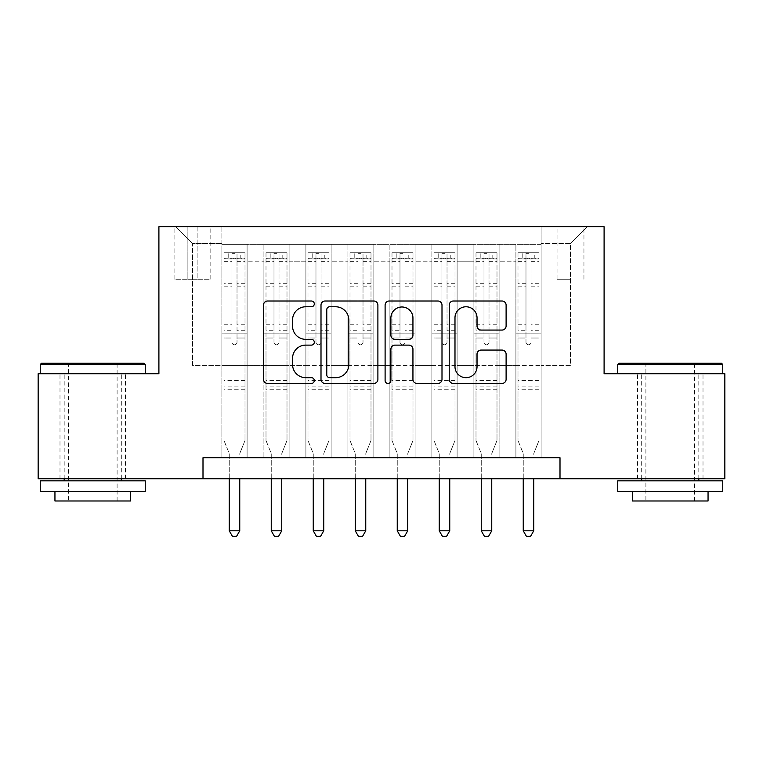 <?xml version="1.0" encoding="UTF-8"?>
<svg xmlns="http://www.w3.org/2000/svg" width="763" height="763" viewBox="0 0 763 763"><rect width="100%" height="100%" fill="white"/><g stroke="black" fill="none" stroke-linecap="round" stroke-linejoin="round"><path stroke-width="0.57" stroke-dasharray="3.81 2.86" d="M314.299 303.893A2.89 2.89 0 0 0 311.418 301.004L267.613 301.004A4.12 4.12 0 0 0 263.493 305.124L263.493 379.335A4.12 4.12 0 0 0 267.613 383.455L311.418 383.455A2.89 2.89 0 0 0 314.299 380.565A2.89 2.89 0 0 0 311.418 377.685L305.744 377.685A13.19 13.19 0 0 1 292.553 364.495L292.553 358.305A13.19 13.19 0 0 1 305.744 345.114L311.418 345.114A2.89 2.89 0 0 0 314.299 342.234A2.89 2.89 0 0 0 311.418 339.344L305.744 339.344A13.19 13.19 0 0 1 292.553 326.154L292.553 319.964A13.19 13.19 0 0 1 305.744 306.774L311.418 306.774A2.89 2.89 0 0 0 314.299 303.893M670.248 373.727L722.752 373.727L670.248 373.727M670.248 478.725L637.486 478.725L670.248 478.725M92.752 373.727L40.248 373.727L92.752 373.727M92.752 478.725L59.991 478.725L92.752 478.725M570.505 226.725L557.057 226.725L570.505 226.725M570.505 279.229L557.057 279.229L570.505 279.229M541.101 457.733L541.101 244.37L221.899 244.37L221.899 457.733L247.098 457.733L221.899 457.733L247.098 457.733L221.899 457.733L221.899 244.37L247.098 244.37L247.098 457.733L247.098 244.37L247.098 365.334L263.903 365.334L247.098 365.334L247.098 244.37L221.899 244.37L541.101 244.37L541.101 457.733L515.902 457.733L515.902 244.37L473.899 244.37L473.899 457.733L473.899 244.37L499.097 244.37L499.097 457.733L499.097 244.37L499.097 365.334L499.097 244.37L515.902 244.37L515.902 457.733L541.101 457.733L515.902 457.733L541.101 457.733L541.101 243.531L541.101 365.334L570.505 365.334L570.505 243.531L541.101 243.531L570.505 243.531L570.505 365.334L541.101 365.334L541.101 333.832L541.101 457.733M473.899 457.733L499.097 457.733L473.899 457.733L499.097 457.733L473.899 457.733L473.899 333.832L473.899 365.334L457.104 365.334L457.104 261.165L457.104 365.334L473.899 365.334L473.899 261.165L473.899 365.334L515.902 365.334L499.097 365.334L499.097 333.832L499.097 365.334L473.899 365.334L473.899 333.832L499.097 333.832L499.097 457.733L499.097 333.832L473.899 333.832L473.899 457.733M457.104 457.733L457.104 244.37L431.896 244.37L431.896 457.733L431.896 244.37L457.104 244.37L457.104 457.733L431.896 457.733L457.104 457.733L431.896 457.733L457.104 457.733L457.104 333.832L457.104 457.733M415.101 457.733L415.101 244.37L389.903 244.37L389.903 457.733L389.903 244.37L415.101 244.37L415.101 457.733L389.903 457.733L415.101 457.733L389.903 457.733L415.101 457.733L415.101 261.165L415.101 365.334L431.896 365.334L415.101 365.334L415.101 333.832L415.101 457.733M373.097 457.733L373.097 244.37L347.899 244.37L347.899 457.733L347.899 244.37L373.097 244.37L373.097 457.733L347.899 457.733L373.097 457.733L347.899 457.733L373.097 457.733L373.097 261.165L373.097 365.334L389.903 365.334L373.097 365.334L373.097 333.832L373.097 457.733M331.104 457.733L331.104 244.37L305.896 244.37L305.896 457.733L305.896 244.37L331.104 244.37L331.104 457.733L305.896 457.733L331.104 457.733L305.896 457.733L331.104 457.733L331.104 261.165L331.104 365.334L347.899 365.334L331.104 365.334L331.104 333.832L331.104 457.733M289.101 457.733L289.101 244.37L263.903 244.37L263.903 457.733L263.903 244.37L289.101 244.37L289.101 457.733L263.903 457.733L289.101 457.733L263.903 457.733L289.101 457.733L289.101 333.832L289.101 457.733M515.902 261.165L515.902 365.334L515.902 244.37L515.902 261.165L499.097 261.165L515.902 261.165M431.896 261.165L431.896 365.334L431.896 244.37L415.101 244.37L415.101 261.165L415.101 244.37L431.896 244.37L431.896 261.165L415.101 261.165L431.896 261.165M389.903 261.165L389.903 365.334L389.903 244.37L373.097 244.37L373.097 261.165L373.097 244.37L389.903 244.37L389.903 261.165L373.097 261.165L389.903 261.165M347.899 261.165L347.899 365.334L347.899 244.37L331.104 244.37L331.104 261.165L331.104 244.37L347.899 244.37L347.899 261.165L331.104 261.165L347.899 261.165M289.101 261.165L289.101 365.334L289.101 244.37L289.101 261.165L305.896 261.165L305.896 365.334L289.101 365.334L305.896 365.334L305.896 244.37L289.101 244.37L305.896 244.37L305.896 261.165L289.101 261.165M202.996 478.725L202.996 457.733L202.996 478.725L202.996 457.733L560.004 457.733L202.996 457.733L560.004 457.733L560.004 478.725L38.15 478.725L38.15 373.727L158.904 373.727L158.904 226.725L604.096 226.725L604.096 373.727L724.85 373.727L724.85 478.725L560.004 478.725L560.004 457.733L560.004 478.725M187.879 226.725L174.861 226.725L187.879 226.725L187.879 279.229L174.861 279.229L197.121 279.229L187.879 279.229L187.879 226.725M197.121 226.725L210.14 226.725L197.121 226.725L197.121 279.229L210.14 279.229L197.121 279.229L197.121 226.725M541.101 226.725L221.899 226.725L587.3 226.725L541.101 226.725L541.101 244.37L541.101 226.725M221.899 226.725L175.7 226.725L221.899 226.725L221.899 365.334L192.495 365.334L192.495 243.531L221.899 243.531L192.495 243.531L175.7 226.725L192.495 243.531L192.495 365.334L221.899 365.334L221.899 226.725M263.903 261.165L263.903 365.334L263.903 244.37L247.098 244.37L263.903 244.37L263.903 261.165L247.098 261.165L263.903 261.165M473.899 244.37L457.104 244.37L457.104 261.165L457.104 244.37L473.899 244.37L473.899 261.165L473.899 244.37M431.896 365.334L457.104 365.334L431.896 365.334L431.896 333.832L431.896 365.334M389.903 365.334L415.101 365.334L389.903 365.334L389.903 333.832L389.903 365.334M347.899 365.334L373.097 365.334L347.899 365.334L347.899 333.832L347.899 365.334M305.896 365.334L331.104 365.334L305.896 365.334L305.896 333.832L305.896 365.334M263.903 365.334L289.101 365.334L289.101 333.832L289.101 365.334L263.903 365.334L263.903 333.832L289.101 333.832L263.903 333.832L263.903 457.733L263.903 365.334M221.899 365.334L247.098 365.334L247.098 333.832L247.098 457.733L247.098 333.832L247.098 365.334L221.899 365.334L221.899 333.832L247.098 333.832L221.899 333.832L221.899 457.733L221.899 365.334M515.902 365.334L541.101 365.334L515.902 365.334L515.902 333.832L515.902 365.334M221.899 333.832L247.098 333.832L221.899 333.832M263.903 333.832L289.101 333.832L263.903 333.832M305.896 333.832L331.104 333.832L305.896 333.832L305.896 457.733L305.896 333.832L331.104 333.832L305.896 333.832M347.899 333.832L373.097 333.832L347.899 333.832L347.899 457.733L347.899 333.832L373.097 333.832L347.899 333.832M389.903 333.832L415.101 333.832L389.903 333.832L389.903 457.733L389.903 333.832L415.101 333.832L389.903 333.832M431.896 333.832L457.104 333.832L431.896 333.832L431.896 457.733L431.896 333.832L457.104 333.832L431.896 333.832M473.899 333.832L499.097 333.832L473.899 333.832M515.902 333.832L541.101 333.832L515.902 333.832L515.902 457.733L515.902 333.832L541.101 333.832L515.902 333.832M587.3 226.725L570.505 243.531L587.3 226.725M377.895 379.335L377.895 305.124A4.12 4.12 0 0 0 373.775 301.004L325.124 301.004A4.12 4.12 0 0 0 321.004 305.124L321.004 379.335A4.12 4.12 0 0 0 325.124 383.455L373.775 383.455A4.12 4.12 0 0 0 377.895 379.335M329.654 306.774A2.89 2.89 0 0 0 326.774 309.664L326.774 374.795A2.89 2.89 0 0 0 329.654 377.685L335.634 377.685A13.19 13.19 0 0 0 348.825 364.495L348.825 319.964A13.19 13.19 0 0 0 335.634 306.774L329.654 306.774M389.225 301.004L437.876 301.004A4.12 4.12 0 0 1 441.996 305.124L441.996 379.335A4.12 4.12 0 0 1 437.876 383.455L417.056 383.455A4.12 4.12 0 0 1 412.936 379.335L412.936 349.235A4.12 4.12 0 0 0 408.815 345.114L395.005 345.114A4.12 4.12 0 0 0 390.875 349.235L390.875 380.565A2.89 2.89 0 0 1 387.995 383.455A2.89 2.89 0 0 1 385.105 380.565L385.105 305.124A4.12 4.12 0 0 1 389.225 301.004M412.936 318.009A11.025 11.025 0 0 0 401.91 306.984A11.025 11.025 0 0 0 390.875 318.009L390.875 335.224A4.12 4.12 0 0 0 395.005 339.344L408.815 339.344A4.12 4.12 0 0 0 412.936 335.224L412.936 318.009M481.167 330.064L501.978 330.064A4.12 4.12 0 0 0 506.107 325.944L506.107 305.124A4.12 4.12 0 0 0 501.978 301.004L453.336 301.004A4.12 4.12 0 0 0 449.216 305.124L449.216 379.335A4.12 4.12 0 0 0 453.336 383.455L501.978 383.455A4.12 4.12 0 0 0 506.107 379.335L506.107 354.185A4.12 4.12 0 0 0 501.978 350.064L481.167 350.064A4.12 4.12 0 0 0 477.037 354.185L477.037 366.66A11.025 11.025 0 0 1 466.012 377.685A11.025 11.025 0 0 1 454.986 366.66L454.986 317.799A11.025 11.025 0 0 1 466.012 306.774A11.025 11.025 0 0 1 477.037 317.799L477.037 325.944A4.12 4.12 0 0 0 481.167 330.064M231.981 342.234A2.518 2.518 0 0 0 234.499 344.752A2.518 2.518 0 0 1 231.981 342.234L231.981 338.019L231.981 342.234M244.894 252.772L240.803 252.772L240.803 258.228L244.999 258.237L244.999 252.772L223.998 252.772L223.998 440.509L223.998 338.019L231.981 338.019L231.981 330.255L223.998 330.255M223.998 252.772L223.998 338.019L231.981 338.019L231.981 259.334C233.659 257.875 235.338 257.875 237.016 259.334L237.016 324.79L244.999 324.79L244.999 440.509L244.999 338.019L237.016 338.019L237.016 342.234A2.518 2.518 0 0 1 234.499 344.752A2.518 2.518 0 0 0 237.016 342.234L237.016 324.79M244.999 258.237L244.999 324.79M244.999 252.772L244.999 338.019L237.016 338.019L237.016 253.287L231.981 253.287L231.981 330.255M240.803 252.772L224.103 252.772M240.803 258.228L228.204 258.228L228.204 252.772M223.998 258.237L244.894 258.228M224.103 258.228L228.204 258.228M240.049 452.802L244.999 440.509L240.049 452.802A4.197 4.197 0 0 0 239.754 454.366A4.197 4.197 0 0 1 240.049 452.802M229.253 478.725L229.253 454.366A4.197 4.197 0 0 0 228.948 452.802L223.998 440.509L228.948 452.802A4.197 4.197 0 0 1 229.253 454.366L229.253 530.81L239.754 530.81L239.754 478.725M244.999 389.273L223.998 389.273M229.253 530.81L232.4 536.275L236.597 536.275L239.754 530.81M231.981 259.334L231.981 253.287M237.016 259.334L237.016 253.287M143.988 363.226L41.507 363.226M40.248 364.495L145.247 364.495M40.248 491.334L145.247 491.334M40.248 480.833L145.247 480.833M54.946 500.986L130.549 500.986M92.752 364.495L68.393 364.495L92.752 364.495M721.493 363.226L619.012 363.226M617.753 364.495L722.752 364.495M617.753 491.334L722.752 491.334M617.753 480.833L722.752 480.833M632.451 500.986L708.054 500.986M670.248 364.495L645.889 364.495L670.248 364.495M273.984 342.234A2.518 2.518 0 0 0 276.502 344.752A2.518 2.518 0 0 1 273.984 342.234L273.984 338.019L273.984 342.234M286.898 252.772L282.796 252.772L282.796 258.228L287.002 258.237L287.002 252.772L266.001 252.772L266.001 440.509L266.001 338.019L273.984 338.019L273.984 330.255L266.001 330.255M266.001 252.772L266.001 338.019L273.984 338.019L273.984 259.334C275.653 257.875 277.331 257.875 279.02 259.334L279.02 324.79L287.002 324.79L287.002 440.509L287.002 338.019L279.02 338.019L279.02 342.234A2.518 2.518 0 0 1 276.502 344.752A2.518 2.518 0 0 0 279.02 342.234L279.02 324.79M287.002 258.237L287.002 324.79M287.002 252.772L287.002 338.019L279.02 338.019L279.02 253.287L273.984 253.287L273.984 330.255M282.796 252.772L266.106 252.772M282.796 258.228L270.197 258.228L270.197 252.772M266.001 258.237L286.898 258.228M266.106 258.228L270.197 258.228M282.052 452.802L287.002 440.509L282.052 452.802A4.197 4.197 0 0 0 281.747 454.366A4.197 4.197 0 0 1 282.052 452.802M271.246 478.725L271.246 454.366A4.197 4.197 0 0 0 270.951 452.802L266.001 440.509L270.951 452.802A4.197 4.197 0 0 1 271.246 454.366L271.246 530.81L281.747 530.81L281.747 478.725M287.002 389.273L266.001 389.273M271.246 530.81L274.403 536.275L278.6 536.275L281.747 530.81M273.984 259.334L273.984 253.287M279.02 259.334L279.02 253.287M315.977 342.234A2.518 2.518 0 0 0 318.495 344.752A2.518 2.518 0 0 1 315.977 342.234L315.977 338.019L315.977 342.234M328.891 252.772L324.8 252.772L324.8 258.228L328.996 258.237L328.996 252.772L308.004 252.772L308.004 440.509L308.004 338.019L315.977 338.019L315.977 330.255L308.004 330.255M308.004 252.772L308.004 338.019L315.977 338.019L315.977 259.334C317.656 257.875 319.335 257.875 321.023 259.334L321.023 324.79L328.996 324.79L328.996 440.509L328.996 338.019L321.023 338.019L321.023 342.234A2.518 2.518 0 0 1 318.495 344.752A2.518 2.518 0 0 0 321.023 342.234L321.023 324.79M328.996 258.237L328.996 324.79M328.996 252.772L328.996 338.019L321.023 338.019L321.023 253.287L315.977 253.287L315.977 330.255M324.8 252.772L308.109 252.772M324.8 258.228L312.201 258.228L312.201 252.772M308.004 258.237L328.891 258.228M308.109 258.228L312.201 258.228M324.056 452.802L328.996 440.509L324.056 452.802A4.197 4.197 0 0 0 323.75 454.366A4.197 4.197 0 0 1 324.056 452.802M313.25 478.725L313.25 454.366A4.197 4.197 0 0 0 312.944 452.802L308.004 440.509L312.944 452.802A4.197 4.197 0 0 1 313.25 454.366L313.25 530.81L323.75 530.81L323.75 478.725M328.996 389.273L308.004 389.273M313.25 530.81L316.397 536.275L320.603 536.275L323.75 530.81M315.977 259.334L315.977 253.287M321.023 259.334L321.023 253.287M357.981 342.234A2.518 2.518 0 0 0 360.498 344.752A2.518 2.518 0 0 1 357.981 342.234L357.981 338.019L357.981 342.234M370.894 252.772L366.803 252.772L366.803 258.228L370.999 258.237L370.999 252.772L349.998 252.772L349.998 440.509L349.998 338.019L357.981 338.019L357.981 330.255L349.998 330.255M349.998 252.772L349.998 338.019L357.981 338.019L357.981 259.334C359.659 257.875 361.338 257.875 363.016 259.334L363.016 324.79L370.999 324.79L370.999 440.509L370.999 338.019L363.016 338.019L363.016 342.234A2.518 2.518 0 0 1 360.498 344.752A2.518 2.518 0 0 0 363.016 342.234L363.016 324.79M370.999 258.237L370.999 324.79M370.999 252.772L370.999 338.019L363.016 338.019L363.016 253.287L357.981 253.287L357.981 330.255M366.803 252.772L350.103 252.772M366.803 258.228L354.204 258.228L354.204 252.772M349.998 258.237L370.894 258.228M350.103 258.228L354.204 258.228M366.049 452.802L370.999 440.509L366.049 452.802A4.197 4.197 0 0 0 365.754 454.366A4.197 4.197 0 0 1 366.049 452.802M355.253 478.725L355.253 454.366A4.197 4.197 0 0 0 354.948 452.802L349.998 440.509L354.948 452.802A4.197 4.197 0 0 1 355.253 454.366L355.253 530.81L365.754 530.81L365.754 478.725M370.999 389.273L349.998 389.273M355.253 530.81L358.4 536.275L362.597 536.275L365.754 530.81M357.981 259.334L357.981 253.287M363.016 259.334L363.016 253.287M399.984 342.234A2.518 2.518 0 0 0 402.502 344.752A2.518 2.518 0 0 1 399.984 342.234L399.984 338.019L399.984 342.234M412.897 252.772L408.796 252.772L408.796 258.228L413.002 258.237L413.002 252.772L392.001 252.772L392.001 440.509L392.001 338.019L399.984 338.019L399.984 330.255L392.001 330.255M392.001 252.772L392.001 338.019L399.984 338.019L399.984 259.334C401.653 257.875 403.331 257.875 405.019 259.334L405.019 324.79L413.002 324.79L413.002 440.509L413.002 338.019L405.019 338.019L405.019 342.234A2.518 2.518 0 0 1 402.502 344.752A2.518 2.518 0 0 0 405.019 342.234L405.019 324.79M413.002 258.237L413.002 324.79M413.002 252.772L413.002 338.019L405.019 338.019L405.019 253.287L399.984 253.287L399.984 330.255M408.796 252.772L392.106 252.772M408.796 258.228L396.197 258.228L396.197 252.772M392.001 258.237L412.897 258.228M392.106 258.228L396.197 258.228M408.052 452.802L413.002 440.509L408.052 452.802A4.197 4.197 0 0 0 407.747 454.366A4.197 4.197 0 0 1 408.052 452.802M397.246 478.725L397.246 454.366A4.197 4.197 0 0 0 396.951 452.802L392.001 440.509L396.951 452.802A4.197 4.197 0 0 1 397.246 454.366L397.246 530.81L407.747 530.81L407.747 478.725M413.002 389.273L392.001 389.273M397.246 530.81L400.403 536.275L404.6 536.275L407.747 530.81M399.984 259.334L399.984 253.287M405.019 259.334L405.019 253.287M441.977 342.234A2.518 2.518 0 0 0 444.505 344.752A2.518 2.518 0 0 1 441.977 342.234L441.977 338.019L441.977 342.234M454.891 252.772L450.799 252.772L450.799 258.228L454.996 258.237L454.996 252.772L434.004 252.772L434.004 440.509L434.004 338.019L441.977 338.019L441.977 330.255L434.004 330.255M434.004 252.772L434.004 338.019L441.977 338.019L441.977 259.334C443.656 257.875 445.334 257.875 447.023 259.334L447.023 324.79L454.996 324.79L454.996 440.509L454.996 338.019L447.023 338.019L447.023 342.234A2.518 2.518 0 0 1 444.505 344.752A2.518 2.518 0 0 0 447.023 342.234L447.023 324.79M454.996 258.237L454.996 324.79M454.996 252.772L454.996 338.019L447.023 338.019L447.023 253.287L441.977 253.287L441.977 330.255M450.799 252.772L434.109 252.772M450.799 258.228L438.2 258.228L438.2 252.772M434.004 258.237L454.891 258.228M434.109 258.228L438.2 258.228M450.056 452.802L454.996 440.509L450.056 452.802A4.197 4.197 0 0 0 449.75 454.366A4.197 4.197 0 0 1 450.056 452.802M439.25 478.725L439.25 454.366A4.197 4.197 0 0 0 438.944 452.802L434.004 440.509L438.944 452.802A4.197 4.197 0 0 1 439.25 454.366L439.25 530.81L449.75 530.81L449.75 478.725M454.996 389.273L434.004 389.273M439.25 530.81L442.397 536.275L446.603 536.275L449.75 530.81M441.977 259.334L441.977 253.287M447.023 259.334L447.023 253.287M483.98 342.234A2.518 2.518 0 0 0 486.498 344.752A2.518 2.518 0 0 1 483.98 342.234L483.98 338.019L483.98 342.234M496.894 252.772L492.803 252.772L492.803 258.228L496.999 258.237L496.999 252.772L475.998 252.772L475.998 440.509L475.998 338.019L483.98 338.019L483.98 330.255L475.998 330.255M475.998 252.772L475.998 338.019L483.98 338.019L483.98 259.334C485.659 257.875 487.338 257.875 489.016 259.334L489.016 324.79L496.999 324.79L496.999 440.509L496.999 338.019L489.016 338.019L489.016 342.234A2.518 2.518 0 0 1 486.498 344.752A2.518 2.518 0 0 0 489.016 342.234L489.016 324.79M496.999 258.237L496.999 324.79M496.999 252.772L496.999 338.019L489.016 338.019L489.016 253.287L483.98 253.287L483.98 330.255M492.803 252.772L476.102 252.772M492.803 258.228L480.204 258.228L480.204 252.772M475.998 258.237L496.894 258.228M476.102 258.228L480.204 258.228M492.049 452.802L496.999 440.509L492.049 452.802A4.197 4.197 0 0 0 491.754 454.366A4.197 4.197 0 0 1 492.049 452.802M481.253 478.725L481.253 454.366A4.197 4.197 0 0 0 480.948 452.802L475.998 440.509L480.948 452.802A4.197 4.197 0 0 1 481.253 454.366L481.253 530.81L491.754 530.81L491.754 478.725M496.999 389.273L475.998 389.273M481.253 530.81L484.4 536.275L488.597 536.275L491.754 530.81M483.98 259.334L483.98 253.287M489.016 259.334L489.016 253.287M525.984 342.234A2.518 2.518 0 0 0 528.501 344.752A2.518 2.518 0 0 1 525.984 342.234L525.984 338.019L525.984 342.234M538.897 252.772L534.796 252.772L534.796 258.228L539.002 258.237L539.002 252.772L518.001 252.772L518.001 440.509L518.001 338.019L525.984 338.019L525.984 330.255L518.001 330.255M518.001 252.772L518.001 338.019L525.984 338.019L525.984 259.334C527.653 257.875 529.331 257.875 531.019 259.334L531.019 324.79L539.002 324.79L539.002 440.509L539.002 338.019L531.019 338.019L531.019 342.234A2.518 2.518 0 0 1 528.501 344.752A2.518 2.518 0 0 0 531.019 342.234L531.019 324.79M539.002 258.237L539.002 324.79M539.002 252.772L539.002 338.019L531.019 338.019L531.019 253.287L525.984 253.287L525.984 330.255M534.796 252.772L518.106 252.772M534.796 258.228L522.197 258.228L522.197 252.772M518.001 258.237L538.897 258.228M518.106 258.228L522.197 258.228M534.052 452.802L539.002 440.509L534.052 452.802A4.197 4.197 0 0 0 533.747 454.366A4.197 4.197 0 0 1 534.052 452.802M523.246 478.725L523.246 454.366A4.197 4.197 0 0 0 522.951 452.802L518.001 440.509L522.951 452.802A4.197 4.197 0 0 1 523.246 454.366L523.246 530.81L533.747 530.81L533.747 478.725M539.002 389.273L518.001 389.273M523.246 530.81L526.403 536.275L530.6 536.275L533.747 530.81M525.984 259.334L525.984 253.287M531.019 259.334L531.019 253.287M473.899 261.165L457.104 261.165L473.899 261.165M244.999 380.451L223.998 380.451M244.999 330.255L237.016 330.255M223.998 324.79L231.981 324.79M231.981 283.693L223.998 283.693M244.999 283.693L237.016 283.693M223.998 286.144L231.981 286.144M237.016 286.144L244.999 286.144M231.981 258.905L223.998 258.905M223.998 261.356L231.981 261.356M244.999 258.905L237.016 258.905M237.016 261.356L244.999 261.356M244.999 386.898L223.998 386.898M287.002 380.451L266.001 380.451M287.002 330.255L279.02 330.255M266.001 324.79L273.984 324.79M273.984 283.693L266.001 283.693M287.002 283.693L279.02 283.693M266.001 286.144L273.984 286.144M279.02 286.144L287.002 286.144M273.984 258.905L266.001 258.905M266.001 261.356L273.984 261.356M287.002 258.905L279.02 258.905M279.02 261.356L287.002 261.356M287.002 386.898L266.001 386.898M328.996 380.451L308.004 380.451M328.996 330.255L321.023 330.255M308.004 324.79L315.977 324.79M315.977 283.693L308.004 283.693M328.996 283.693L321.023 283.693M308.004 286.144L315.977 286.144M321.023 286.144L328.996 286.144M315.977 258.905L308.004 258.905M308.004 261.356L315.977 261.356M328.996 258.905L321.023 258.905M321.023 261.356L328.996 261.356M328.996 386.898L308.004 386.898M370.999 380.451L349.998 380.451M370.999 330.255L363.016 330.255M349.998 324.79L357.981 324.79M357.981 283.693L349.998 283.693M370.999 283.693L363.016 283.693M349.998 286.144L357.981 286.144M363.016 286.144L370.999 286.144M357.981 258.905L349.998 258.905M349.998 261.356L357.981 261.356M370.999 258.905L363.016 258.905M363.016 261.356L370.999 261.356M370.999 386.898L349.998 386.898M413.002 380.451L392.001 380.451M413.002 330.255L405.019 330.255M392.001 324.79L399.984 324.79M399.984 283.693L392.001 283.693M413.002 283.693L405.019 283.693M392.001 286.144L399.984 286.144M405.019 286.144L413.002 286.144M399.984 258.905L392.001 258.905M392.001 261.356L399.984 261.356M413.002 258.905L405.019 258.905M405.019 261.356L413.002 261.356M413.002 386.898L392.001 386.898M454.996 380.451L434.004 380.451M454.996 330.255L447.023 330.255M434.004 324.79L441.977 324.79M441.977 283.693L434.004 283.693M454.996 283.693L447.023 283.693M434.004 286.144L441.977 286.144M447.023 286.144L454.996 286.144M441.977 258.905L434.004 258.905M434.004 261.356L441.977 261.356M454.996 258.905L447.023 258.905M447.023 261.356L454.996 261.356M454.996 386.898L434.004 386.898M496.999 380.451L475.998 380.451M496.999 330.255L489.016 330.255M475.998 324.79L483.98 324.79M483.98 283.693L475.998 283.693M496.999 283.693L489.016 283.693M475.998 286.144L483.98 286.144M489.016 286.144L496.999 286.144M483.98 258.905L475.998 258.905M475.998 261.356L483.98 261.356M496.999 258.905L489.016 258.905M489.016 261.356L496.999 261.356M496.999 386.898L475.998 386.898M539.002 380.451L518.001 380.451M539.002 330.255L531.019 330.255M518.001 324.79L525.984 324.79M525.984 283.693L518.001 283.693M539.002 283.693L531.019 283.693M518.001 286.144L525.984 286.144M531.019 286.144L539.002 286.144M525.984 258.905L518.001 258.905M518.001 261.356L525.984 261.356M539.002 258.905L531.019 258.905M531.019 261.356L539.002 261.356M539.002 386.898L518.001 386.898M637.486 478.725L637.486 373.727M59.991 478.725L59.991 373.727M557.057 279.229L557.057 226.725M174.861 279.229L174.861 226.725M210.14 279.229L210.14 226.725M583.943 279.229L583.943 226.725M125.513 478.725L125.513 373.727M703.009 478.725L703.009 373.727M117.111 500.986L117.111 364.495L118.37 363.226M64.187 478.725L64.187 373.727M121.307 478.725L121.307 373.727M67.134 363.226L68.393 364.495L68.393 500.986M694.607 500.986L694.607 364.495L695.866 363.226M641.693 478.725L641.693 373.727M698.813 478.725L698.813 373.727M644.63 363.226L645.889 364.495L645.889 500.986"/><path stroke-width="1.14" d="M314.299 303.893A2.89 2.89 0 0 0 311.418 301.004L267.613 301.004A4.12 4.12 0 0 0 263.493 305.124L263.493 379.335A4.12 4.12 0 0 0 267.613 383.455L311.418 383.455A2.89 2.89 0 0 0 314.299 380.565A2.89 2.89 0 0 0 311.418 377.685L305.744 377.685A13.19 13.19 0 0 1 292.553 364.495L292.553 358.305A13.19 13.19 0 0 1 305.744 345.114L311.418 345.114A2.89 2.89 0 0 0 314.299 342.234A2.89 2.89 0 0 0 311.418 339.344L305.744 339.344A13.19 13.19 0 0 1 292.553 326.154L292.553 319.964A13.19 13.19 0 0 1 305.744 306.774L311.418 306.774A2.89 2.89 0 0 0 314.299 303.893M501.978 330.064A4.12 4.12 0 0 0 506.107 325.944L506.107 305.124A4.12 4.12 0 0 0 501.978 301.004L453.336 301.004A4.12 4.12 0 0 0 449.216 305.124L449.216 379.335A4.12 4.12 0 0 0 453.336 383.455L501.978 383.455A4.12 4.12 0 0 0 506.107 379.335L506.107 354.185A4.12 4.12 0 0 0 501.978 350.064L481.167 350.064A4.12 4.12 0 0 0 477.037 354.185L477.037 366.66A11.025 11.025 0 0 1 466.012 377.685A11.025 11.025 0 0 1 454.986 366.66L454.986 317.799A11.025 11.025 0 0 1 466.012 306.774A11.025 11.025 0 0 1 477.037 317.799L477.037 325.944A4.12 4.12 0 0 0 481.167 330.064L501.978 330.064M202.996 478.725L38.15 478.725L38.15 373.727L158.904 373.727L158.904 226.725L604.096 226.725L604.096 373.727L724.85 373.727L724.85 478.725L560.004 478.725L560.004 457.733L202.996 457.733L202.996 478.725L560.004 478.725M377.895 305.124A4.12 4.12 0 0 0 373.775 301.004L325.124 301.004A4.12 4.12 0 0 0 321.004 305.124L321.004 379.335A4.12 4.12 0 0 0 325.124 383.455L373.775 383.455A4.12 4.12 0 0 0 377.895 379.335L377.895 305.124M389.225 301.004L437.876 301.004A4.12 4.12 0 0 1 441.996 305.124L441.996 379.335A4.12 4.12 0 0 1 437.876 383.455L417.056 383.455A4.12 4.12 0 0 1 412.936 379.335L412.936 349.235A4.12 4.12 0 0 0 408.815 345.114L395.005 345.114A4.12 4.12 0 0 0 390.875 349.235L390.875 380.565A2.89 2.89 0 0 1 387.995 383.455A2.89 2.89 0 0 1 385.105 380.565L385.105 305.124A4.12 4.12 0 0 1 389.225 301.004M329.654 306.774A2.89 2.89 0 0 0 326.774 309.664L326.774 374.795A2.89 2.89 0 0 0 329.654 377.685L335.634 377.685A13.19 13.19 0 0 0 348.825 364.495L348.825 319.964A13.19 13.19 0 0 0 335.634 306.774L329.654 306.774M412.936 318.009A11.025 11.025 0 0 0 401.91 306.984A11.025 11.025 0 0 0 390.875 318.009L390.875 335.224A4.12 4.12 0 0 0 395.005 339.344L408.815 339.344A4.12 4.12 0 0 0 412.936 335.224L412.936 318.009M229.253 478.725L229.253 530.81L239.754 530.81L239.754 478.725M239.754 530.81L236.597 536.275L232.4 536.275L229.253 530.81M41.507 363.226L143.988 363.226L145.247 364.495L40.248 364.495L41.507 363.226M92.752 491.334L40.248 491.334L40.248 480.833L145.247 480.833L145.247 491.334L92.752 491.334M130.549 491.334L130.549 500.986L54.946 500.986L54.946 491.334M619.012 363.226L721.493 363.226L722.752 364.495L617.753 364.495L619.012 363.226M670.248 491.334L617.753 491.334L617.753 480.833L722.752 480.833L722.752 491.334L670.248 491.334M708.054 491.334L708.054 500.986L632.451 500.986L632.451 491.334M271.246 478.725L271.246 530.81L281.747 530.81L281.747 478.725M281.747 530.81L278.6 536.275L274.403 536.275L271.246 530.81M313.25 478.725L313.25 530.81L323.75 530.81L323.75 478.725M323.75 530.81L320.603 536.275L316.397 536.275L313.25 530.81M355.253 478.725L355.253 530.81L365.754 530.81L365.754 478.725M365.754 530.81L362.597 536.275L358.4 536.275L355.253 530.81M397.246 478.725L397.246 530.81L407.747 530.81L407.747 478.725M407.747 530.81L404.6 536.275L400.403 536.275L397.246 530.81M439.25 478.725L439.25 530.81L449.75 530.81L449.75 478.725M449.75 530.81L446.603 536.275L442.397 536.275L439.25 530.81M481.253 478.725L481.253 530.81L491.754 530.81L491.754 478.725M491.754 530.81L488.597 536.275L484.4 536.275L481.253 530.81M523.246 478.725L523.246 530.81L533.747 530.81L533.747 478.725M533.747 530.81L530.6 536.275L526.403 536.275L523.246 530.81M40.248 373.727L40.248 364.495M64.187 480.833L64.187 478.725M121.307 480.833L121.307 478.725M145.247 373.727L145.247 364.495M617.753 373.727L617.753 364.495M641.693 480.833L641.693 478.725M698.813 480.833L698.813 478.725M722.752 373.727L722.752 364.495"/></g></svg>
